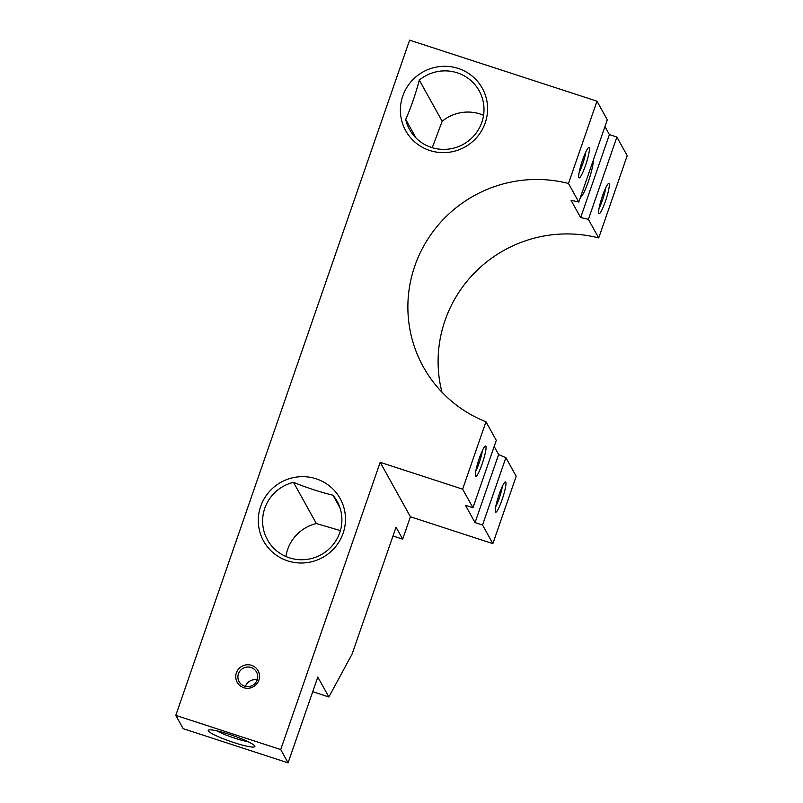 <?xml version="1.0" encoding="UTF-8"?>
<svg xmlns="http://www.w3.org/2000/svg" width="803" height="803" viewBox="0 0 803 803"><rect width="100%" height="100%" fill="white"/><g stroke="black" fill="none" stroke-linecap="round" stroke-linejoin="round"><path stroke-width="1.2" d="M285.908 556.499A39.809 39.076 151 0 1 287.635 549.473A39.809 39.076 151 0 1 316.352 523.536L293.496 482.352A39.809 39.076 151 0 0 267.449 539.817A39.809 39.076 151 0 0 321.22 554.662A39.809 39.076 151 0 0 337.069 501.182A39.809 39.076 151 0 0 332.974 495.22L339.96 507.807M405.696 119.406A39.809 39.076 -29 0 0 409.55 129.454A39.809 39.076 -29 0 0 463.321 144.299A39.809 39.076 -29 0 0 479.17 90.809A39.809 39.076 -29 0 0 419.307 80.099C415.502 94.473 410.965 107.572 405.696 119.406L416.034 138.026M432.265 147.692L442.162 121.283A39.809 39.076 151 0 1 483.567 115.301M442.162 121.283L419.307 80.099M236.393 672.854A11.945 11.724 151 0 1 256.609 668.658A11.945 11.724 151 0 1 249.894 688.041A11.945 11.724 151 0 1 236.393 672.854M380.19 462.307L280.719 749.57L175.787 715.383L409.61 40.15L596.99 101.188L568.484 183.486A127.396 125.047 -29 0 0 435.356 228.564A127.396 125.047 -29 0 0 423.332 366.891A127.396 125.047 -29 0 0 485.966 421.786L462.638 489.168L380.19 462.307L410.413 516.771L402.664 539.154L392.978 536.002M402.765 96.039A43.794 42.991 -29 0 0 444.28 152.63A43.794 42.991 -29 0 0 485.022 94.212A43.794 42.991 -29 0 0 416.436 76.436A43.794 42.991 -29 0 0 402.765 96.039M260.664 506.402A43.794 42.991 151 0 1 294.249 477.444A43.794 42.991 151 0 1 335.684 492.028A43.794 42.991 151 0 1 309.526 562.22A43.794 42.991 151 0 1 260.664 506.402M332.974 495.22C320.568 492.229 307.398 487.943 293.496 482.352M340.392 530.602L316.352 523.536M579.184 172.304A13.139 1.847 108 0 0 585.768 152.088M280.719 749.57L288.086 762.85L183.164 728.672L175.787 715.383M596.99 101.188L607.309 119.777L578.802 202.085A127.396 125.047 -29 0 0 571.063 200.348L580.649 217.613A127.396 125.047 151 0 1 588.388 219.36L616.895 137.052L627.213 155.652L598.707 237.949A127.396 125.047 -29 0 0 441.951 392.175M492.861 543.631L482.543 525.032L505.87 457.65L516.199 476.249L492.861 543.631L410.413 516.771M288.086 762.85L317.807 677.049L328.859 696.974L352.105 654.043L396.03 527.2L402.664 539.154M578.802 202.085L568.484 183.486M582.587 160.058A15.919 2.248 -72 0 1 588.639 147.622A15.919 2.248 -72 0 1 586.19 163.41A15.919 2.248 -72 0 1 578.873 177.604A15.919 2.248 -72 0 1 582.587 160.058M462.638 489.168L472.957 507.767L496.294 440.375L485.966 421.786M598.707 237.949L588.388 219.36M505.87 457.65A127.396 125.047 151 0 1 498.623 454.508L494.176 446.488M479.24 458.503A15.919 2.248 -72 0 1 485.293 446.077A15.919 2.248 -72 0 1 482.844 461.855A15.919 2.248 -72 0 1 475.527 476.049A15.919 2.248 -72 0 1 479.24 458.503M472.957 507.767L465.459 505.318L475.045 522.592L482.543 525.032M616.895 137.052L609.397 134.613L604.95 126.593M475.838 470.749A13.139 1.847 108 0 0 482.412 450.533M609.397 134.613L580.649 217.613M593.206 160.5A19.904 2.8 -72 0 1 588.358 181.528A19.904 2.8 -72 0 1 580.519 197.147M498.623 454.508L475.045 522.592M605.442 201.232A15.919 2.248 -72 0 1 598.777 213.468A15.919 2.248 -72 0 1 601.828 197.879A15.919 2.248 -72 0 1 608.544 183.496A15.919 2.248 -72 0 1 605.442 201.232M502.096 499.677A15.919 2.248 -72 0 1 495.431 511.912A15.919 2.248 -72 0 1 498.482 496.334A15.919 2.248 -72 0 1 505.197 481.941A15.919 2.248 -72 0 1 502.096 499.677M502.317 486.397A13.139 1.847 -72 0 1 499.215 498.362A13.139 1.847 -72 0 1 495.742 506.613M605.673 187.952A13.139 1.847 -72 0 1 602.561 199.917A13.139 1.847 -72 0 1 599.088 208.168M328.859 696.974L312.728 691.714M208.338 730.891A24.682 3.172 19.1 0 1 208.579 730.057A24.682 3.172 19.1 0 1 232.609 735.458A24.682 3.172 19.1 0 1 254.832 746.077A24.682 3.172 19.1 0 1 233.713 742.524A24.682 3.172 19.1 0 1 208.338 730.891M238.451 673.797A9.957 9.766 -29 0 0 252.554 685.391A9.957 9.766 -29 0 0 246.993 667.082A9.957 9.766 -29 0 0 238.451 673.797M245.447 686.414A9.957 9.766 151 0 1 257.181 679.9M216.68 730.81A20.697 2.66 -160.9 0 0 248.007 741.661"/></g></svg>

